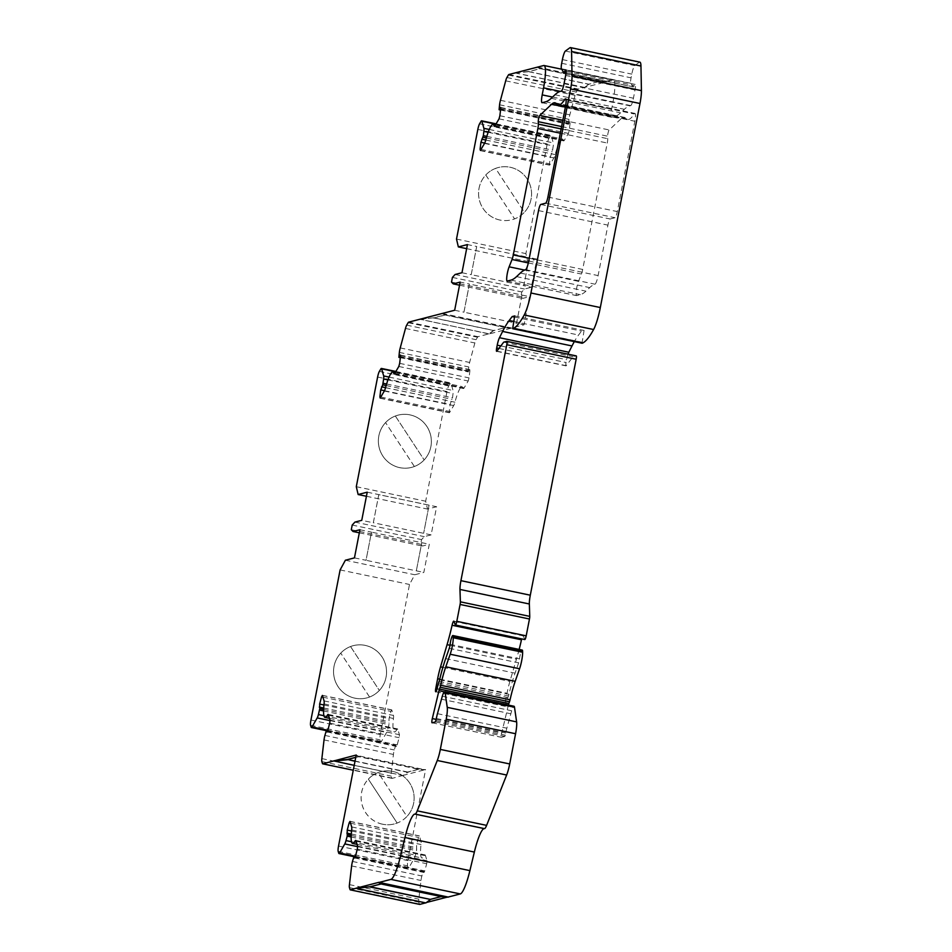 <?xml version="1.0" encoding="UTF-8"?>
<svg xmlns="http://www.w3.org/2000/svg" width="952" height="952" viewBox="0 0 952 952"><rect width="100%" height="100%" fill="white"/><g stroke="black" fill="none" stroke-linecap="round" stroke-linejoin="round"><path stroke-width="0.71" stroke-dasharray="4.76 3.57" d="M537.535 67.128L606.674 81.61L600.188 81.241L540.058 68.639L528.646 71.59L588.776 84.181L600.188 81.241L588.752 84.3L528.622 71.697L540.034 68.758L537.285 67.08M621.013 118.786L609.173 129.96A3.594 0.619 -78.2 0 0 608.138 132.625A3.594 0.619 -78.2 0 0 607.65 136.207L607.721 138.694A5.914 1.011 101.8 0 1 607.257 143.026L582.683 269.452A5.998 1.023 101.8 0 1 581.41 274.045L578.507 281.352A8.389 1.44 -78.2 0 0 576.329 290.253A8.389 1.44 -78.2 0 0 576.567 295.608A8.389 1.44 -78.2 0 0 576.686 295.596L580.327 294.668A179.892 30.88 -78.2 0 0 585.944 291.157L589.704 287.611A179.892 30.88 101.8 0 1 594.976 284.196A8.389 1.44 -78.2 0 0 598.106 275.592L607.923 225.136A5.998 1.023 101.8 0 1 610.161 218.984L615.04 217.722A5.998 1.023 -78.2 0 0 617.289 211.57L634.841 121.249A8.389 1.44 -78.2 0 0 635.02 113.431A8.389 1.44 -78.2 0 0 634.889 113.431L634.615 113.502A5.998 1.023 -78.2 0 0 634.175 113.954A71.959 12.352 101.8 0 1 627.701 119.452A71.959 12.352 101.8 0 1 626.678 118.941L625.357 117.858A71.959 12.352 -78.2 0 0 624.333 117.346A71.959 12.352 -78.2 0 0 621.013 118.786L565.381 107.136M511.391 328.238L504.917 327.75L493.517 330.689L489.114 333.985L524.052 324.799L529.526 296.643L522.648 298.416L520.899 296.643L521.803 291.955L524.481 289.039L531.347 287.254L536.821 259.111L527.729 261.455L525.897 253.613L547.21 143.954A5.998 1.023 101.8 0 1 548.959 138.338L550.399 135.886A5.998 1.023 101.8 0 1 550.994 135.351A5.998 1.023 101.8 0 1 551.244 135.708L553.267 142.883A5.998 1.023 101.8 0 1 553.243 145.93L552.315 151.749L550.304 156.842L549.471 163.768L549.804 164.922L553.909 157.949A5.998 1.023 -78.2 0 0 555.147 154.593A23.99 4.117 101.8 0 1 562.418 139.016A23.99 4.117 101.8 0 1 563.453 140.527A5.998 1.023 -78.2 0 0 563.715 140.908A5.998 1.023 -78.2 0 0 564.298 140.361L568.415 133.399L569.248 130.281L570.081 123.344L569.998 121.987L568.487 124.284L568.951 119.333A5.998 1.023 101.8 0 1 569.832 114.835L575.067 95.355A5.998 1.023 101.8 0 1 576.281 92.058L577.733 89.607A5.998 1.023 101.8 0 1 578.233 89.071L613.076 80.075A23.99 4.117 101.8 0 1 613.433 80.063A23.99 4.117 101.8 0 1 612.945 102.388L611.577 109.432A8.389 1.44 -78.2 0 0 611.41 117.251A8.389 1.44 -78.2 0 0 611.529 117.239L614.98 116.346A179.892 30.88 -78.2 0 0 620.597 112.836L624.357 109.301A179.892 30.88 101.8 0 1 629.891 105.815L630.724 105.601A7.199 1.238 -78.2 0 0 633.425 98.211L635.02 90A5.998 1.023 -78.2 0 0 635.139 84.419A5.998 1.023 -78.2 0 0 634.246 85.573A7.199 1.238 101.8 0 1 633.175 86.941A7.199 1.238 101.8 0 1 632.985 86.787L630.795 83.288A5.998 1.023 101.8 0 1 631.069 77.838L631.795 74.125A8.389 1.44 101.8 0 1 634.77 65.593L639.256 62.332A17.993 3.082 101.8 0 1 639.887 62.142M582.029 343.232L584.076 330.463L581.529 331.118L578.566 335.021A119.928 20.587 -78.2 0 0 574.318 341.613M568.047 354.18A8.389 1.44 -78.2 0 0 566.607 359.701L566.059 362.522A3.594 0.619 -78.2 0 0 565.988 365.865A3.594 0.619 -78.2 0 0 566.238 365.699L573.08 356.702L576.186 355.905M524.79 639.554A3.594 0.619 101.8 0 1 524.659 639.399L523.35 635.9A4.796 0.821 -78.2 0 0 523.172 635.698A4.796 0.821 -78.2 0 0 521.696 638.899M519.149 649.431A59.964 10.293 101.8 0 1 516.448 659.201L509.903 681.394A23.99 4.117 -78.2 0 0 507.035 693.282L505.155 702.945A3.594 0.619 -78.2 0 0 505.084 706.289A3.594 0.619 -78.2 0 0 505.131 706.289L505.25 706.265A3.594 0.619 -78.2 0 0 506.416 703.421L507.416 699.22A3.594 0.619 101.8 0 1 507.916 697.542L508.487 695.96A3.594 0.619 -78.2 0 0 508.987 694.27A49.171 8.437 101.8 0 1 515.056 673.159L518.65 662.866A3.594 0.619 -78.2 0 0 519.506 658.879A5.998 1.023 101.8 0 1 520.732 652.917A5.998 1.023 101.8 0 1 522.243 650.085M508.38 705.087A3.594 0.619 -78.2 0 0 508.344 705.253L501.692 733.111A3.594 0.619 -78.2 0 0 501.43 737.324A3.594 0.619 -78.2 0 0 501.49 737.312L504.846 736.455L505.726 733.016A11.995 2.059 101.8 0 1 506.845 728.197L511.688 710.775A8.996 1.547 101.8 0 1 514.032 706.265M447.309 897.105L448.166 897.058M448.202 896.879L441.74 896.379L430.328 899.331L426.437 902.496M419.582 904.364A5.998 1.023 101.8 0 1 419.415 904.079L418.82 902.163A5.998 1.023 101.8 0 1 418.82 899.164L421.01 880.481A5.998 1.023 101.8 0 1 421.867 875.983L423.414 870.759L424.045 872.496L424.77 870.925L426.686 863.714L427.031 860.727L425.342 855.265A5.998 1.023 -78.2 0 0 425.092 854.932A5.998 1.023 -78.2 0 0 424.473 855.539A23.99 4.117 101.8 0 1 421.95 857.978A23.99 4.117 101.8 0 1 421.034 844.507A5.998 1.023 -78.2 0 0 421.058 841.461L419.356 835.999L418.523 837.439L416.607 844.65L416.571 850.683L415.393 855.122A5.998 1.023 101.8 0 1 414.18 858.478L408.991 867.51A5.998 1.023 101.8 0 1 408.384 868.093A5.998 1.023 101.8 0 1 408.134 867.772L407.539 865.844A5.998 1.023 101.8 0 1 407.908 860.596L425.603 769.573L419.082 769.371L358.952 756.769L356.167 755.329L425.544 769.859L419.082 769.371M419.13 769.073L407.73 772.024L403.339 775.321L425.603 769.573M403.339 775.321L392.164 778.379A5.998 1.023 101.8 0 1 392.069 778.379A5.998 1.023 101.8 0 1 391.831 778.058L391.236 776.13A5.998 1.023 101.8 0 1 391.236 773.143L393.426 754.448A5.998 1.023 101.8 0 1 394.283 749.962L395.83 744.738L396.46 746.475L397.186 744.904L399.102 737.693L399.447 734.706L397.757 729.232A5.998 1.023 -78.2 0 0 397.508 728.911A5.998 1.023 -78.2 0 0 396.889 729.518A23.99 4.117 101.8 0 1 394.366 731.945A23.99 4.117 101.8 0 1 393.45 718.486A5.998 1.023 -78.2 0 0 393.473 715.44L391.772 709.978L390.939 711.418L389.023 718.629L388.987 724.662L387.809 729.101A5.998 1.023 101.8 0 1 386.595 732.457L381.407 741.489A5.998 1.023 101.8 0 1 380.8 742.072A5.998 1.023 101.8 0 1 380.55 741.751L379.955 739.823A5.998 1.023 101.8 0 1 380.324 734.563L409.503 584.468L414.763 574.758L423.83 572.414L429.304 544.258L422.438 546.032L420.677 544.258L421.581 539.606L424.294 536.642L431.137 534.881L436.611 506.726L427.519 509.07L425.675 501.228L446.988 391.57A5.998 1.023 101.8 0 1 448.749 385.953L450.189 383.501A5.998 1.023 101.8 0 1 450.772 382.966A5.998 1.023 101.8 0 1 451.034 383.323L453.057 390.498A5.998 1.023 101.8 0 1 453.033 393.545L452.521 397.817L450.094 404.457L449.261 411.395L449.582 412.537L453.699 405.576A5.998 1.023 -78.2 0 0 454.937 402.208A23.99 4.117 101.8 0 1 462.208 386.631A23.99 4.117 101.8 0 1 463.243 388.142A5.998 1.023 -78.2 0 0 463.493 388.523A5.998 1.023 -78.2 0 0 464.088 387.988L468.205 381.014L469.038 377.896L469.872 370.971L469.788 369.602L468.265 371.899L468.741 366.948A5.998 1.023 101.8 0 1 469.622 362.462L474.858 342.982A5.998 1.023 101.8 0 1 476.071 339.674L477.523 337.222A5.998 1.023 101.8 0 1 478.011 336.687L489.149 333.819L419.772 319.277M489.114 333.985L419.796 319.158M537.273 67.199L606.674 81.61M514.996 72.947L584.385 87.489L588.8 84.074M442.037 313.529L511.414 328.059L504.953 327.571L444.822 314.969L433.422 317.92L493.541 330.511L504.917 327.75M454.663 310.257L463.921 312.197L469.395 284.041L522.029 295.06L516.531 323.228L524.052 324.799M522.029 295.06L516.555 323.216L463.945 312.197L469.419 284.041L460.137 282.101M356.524 888.264L425.877 902.924M382.49 824.206A26.989 26.489 -104.5 0 1 380.871 771.679A26.989 26.489 -104.5 0 1 413.263 791.183A26.989 26.489 -104.5 0 1 382.49 824.206M355.001 761.279L407.67 772.31L403.279 775.618L333.914 760.957M395.354 416.012L424.164 459.923A26.989 26.489 -104.5 0 1 414.382 466.504L414.37 466.504A26.989 26.489 -104.5 0 1 385.572 422.593L385.572 422.593A26.989 26.489 -104.5 0 1 427.662 427.71A26.989 26.489 -104.5 0 1 424.164 459.923L395.354 416.012M350.55 646.539L379.348 690.45A26.989 26.489 -104.5 0 1 369.566 697.031L369.555 697.031A26.989 26.489 -104.5 0 1 340.757 653.12L340.757 653.12A26.989 26.489 -104.5 0 1 382.859 658.225A26.989 26.489 -104.5 0 1 379.348 690.45L350.55 646.539M456.508 239.071L525.897 253.613M499.919 220.043A26.989 26.489 -104.5 0 1 498.301 167.528A26.989 26.489 -104.5 0 1 530.704 187.02A26.989 26.489 -104.5 0 1 499.919 220.043A26.989 26.489 -104.5 0 1 485.782 174.978L514.58 218.889A26.989 26.489 -104.5 0 1 499.943 220.043M429.078 505.179L423.64 533.298L429.078 505.179L378.777 494.635L373.339 522.755L431.137 534.881M429.102 505.179L378.801 494.635L373.315 522.767L361.748 520.339M367.222 492.184L436.611 506.726M359.927 529.728L371.494 532.144L366.02 560.3L423.83 572.414M354.453 557.884L366.02 560.3L371.494 532.144L429.304 544.258M416.322 570.843L421.795 542.688L416.322 570.843M461.97 272.724L471.216 274.664L476.69 246.508L529.324 257.528L523.826 285.683L471.216 274.664L476.714 246.497L467.444 244.569M441.407 699.208L510.784 713.75M354.906 698.185A26.989 26.489 -104.5 0 1 353.287 645.658A26.989 26.489 -104.5 0 1 379.324 690.45A26.989 26.489 -104.5 0 1 354.906 698.185M340.114 569.927L409.503 584.468M345.386 560.228L414.763 574.758M359.332 532.811L422.438 546.032M351.3 529.728L420.677 544.258M352.204 525.064L421.581 539.606M354.917 522.101L424.294 536.642M366.437 496.266L427.519 509.07M356.298 486.698L425.675 501.228M399.709 467.658A26.989 26.489 -104.5 0 1 398.091 415.143A26.989 26.489 -104.5 0 1 424.14 459.935A26.989 26.489 -104.5 0 1 399.709 467.658M522.005 295.072L529.526 296.643M459.542 285.195L522.648 298.416M451.51 282.101L520.899 296.643M452.426 277.413L521.803 291.955M455.092 274.497L524.481 289.039M536.821 259.111L529.3 257.528L523.826 285.683L531.347 287.254M466.647 248.65L527.729 261.455M514.699 315.921L584.076 330.463M514.496 317.075L581.529 331.118M503.703 342.161L573.08 356.702M485.794 174.978L514.592 218.889A26.989 26.489 75.5 0 0 524.385 212.308L495.587 168.397A26.989 26.489 -104.5 0 1 524.373 212.308L495.575 168.397A26.989 26.489 75.5 0 0 485.794 174.978L485.782 174.978M382.514 824.194A26.989 26.489 -104.5 0 1 368.341 779.141L397.151 823.052A26.989 26.489 75.5 0 0 406.944 816.471L378.134 772.56A26.989 26.489 75.5 0 0 368.353 779.141L397.151 823.052A26.989 26.489 -104.5 0 1 382.514 824.194M378.146 772.548L378.134 772.56A26.989 26.489 -104.5 0 1 406.932 816.471L378.146 772.548M369.555 697.031L340.757 653.12L369.566 697.031M414.37 466.504L385.572 422.593L414.382 466.504M355.762 757.364L358.952 756.769M355.774 757.304L359.011 756.471L419.13 769.133L407.67 772.31M407.73 772.024L355.048 761.041M403.279 775.618L354.215 765.337M359.011 756.471L356.215 755.031M381.264 883.932L441.68 896.677M378.825 882.337L381.55 884.075M504.976 327.452L444.846 314.85L442.061 313.41M444.846 314.85L442.002 313.696M419.737 319.455L433.434 317.801L493.564 330.403L489.173 333.7M421.558 318.979L433.434 317.801M433.386 318.087L444.786 315.148M442.299 313.458L511.438 327.94M515.02 72.828L584.409 87.37M588.752 84.3L584.361 87.596M514.984 73.066L528.622 71.697M528.669 71.471L516.424 72.685M606.626 81.848L600.165 81.36M600.212 81.122L540.082 68.52M540.034 68.758L537.249 67.306M543.687 65.533L613.076 80.075M508.844 74.53L578.233 89.071M408.634 322.157L478.011 336.687M338.531 846.054L407.908 860.596M392.069 778.379L353.263 770.239L392.164 778.379M477.833 129.412L547.21 143.954M455.27 624.857L524.659 639.399M453.961 621.37L523.35 635.9M450.01 645.277L516.448 659.201M442.882 667.352L509.903 681.394M439.741 679.181L507.035 693.282M437.087 688.677L505.155 702.945M435.754 691.759L505.131 706.289M435.873 691.723L505.25 706.265M437.039 688.891L506.416 703.421M438.039 684.69L507.416 699.22M438.539 683L507.916 697.542M439.11 681.418L508.487 695.96M439.61 679.728L508.987 694.27M445.667 658.629L515.056 673.159M449.261 648.324L518.65 662.866M450.129 644.337L519.506 658.879M444.322 691.83L508.344 705.253M436.171 719.379L501.692 733.111M432.113 722.782L501.49 737.312M435.469 721.913L504.846 736.455M435.921 720.676L505.298 735.218M436.337 718.486L505.726 733.016M437.456 713.667L506.845 728.197M442.299 696.233L511.688 710.775M350.038 889.537L419.415 904.079M349.443 887.621L418.82 902.163M349.443 884.622L418.82 899.164M351.621 865.939L421.01 880.481M352.49 861.453L421.867 875.983M353.668 857.014L423.045 871.544M355.346 856.55L423.462 870.83M354.798 857.883L423.949 872.377M355.393 856.383L424.77 870.925M357.309 849.184L426.686 863.714M357.654 846.185L427.031 860.727M355.953 840.723L425.342 855.265M356.107 841.223L424.473 855.539M351.657 829.966L421.034 844.507M351.669 826.919L421.058 841.461M349.979 821.457L419.356 835.999M350.514 823.194L418.523 837.439M351.538 831.013L416.607 844.65M351.276 834.023L416.262 847.649M351.193 835.451L416.738 849.184M351.145 836.975L416.571 850.683M351.49 841.735L415.393 855.122M357.702 846.649L414.18 858.478M355.417 856.288L408.991 867.51M338.757 853.23L408.134 867.772M338.162 851.314L407.539 865.844M322.454 763.516L391.831 778.058M321.859 761.6L391.236 776.13M321.859 758.601L391.236 773.143M324.037 739.918L393.426 754.448M324.906 735.432L394.283 749.962M326.084 730.993L395.461 745.523M327.762 730.529L395.877 744.809M327.214 731.862L396.353 746.344M327.809 730.362L397.186 744.904M329.725 723.151L399.102 737.693M330.07 720.164L399.447 734.706M328.369 714.702L397.757 729.232M328.523 715.202L396.889 729.518M324.073 703.944L393.45 718.486M324.085 700.898L393.473 715.44M322.395 695.436L391.772 709.978M322.93 697.173L390.939 711.418M323.954 704.992L389.023 718.629M323.692 708.002L388.678 721.616M323.609 709.43L389.154 723.163M323.561 710.954L388.987 724.662M323.906 715.714L387.809 729.101M330.118 720.628L386.595 732.457M327.833 730.267L381.407 741.489M311.173 727.209L380.55 741.751M310.578 725.281L379.955 739.823M310.947 720.033L380.324 734.563M377.611 377.04L446.988 391.57M379.36 371.423L448.749 385.953M380.812 368.971L450.189 383.501M395.711 371.732L451.034 383.323M389.07 377.087L453.057 390.498M387.952 379.907L453.033 393.545M386.595 384.001L452.521 397.817M386.143 385.548L452.093 399.376M385.56 387.642L450.939 401.339M384.489 390.713L450.094 404.457M380.776 397.043L449.261 411.395M380.205 397.995L449.582 412.537M384.322 391.034L453.699 405.576M385.548 387.678L454.937 402.208M394.509 373.743L463.243 388.142M394.711 373.446L464.088 387.988M398.817 366.472L468.205 381.014M399.661 363.355L469.038 377.896M400.495 356.429L469.872 370.971M400.53 355.358L469.55 369.816M400.364 357.535L468.384 371.792M398.84 356.679L468.229 371.22M399.352 352.407L468.741 366.948M400.233 347.92L469.622 362.462M405.481 328.44L474.858 342.982M406.694 325.132L476.071 339.674M408.134 322.692L477.523 337.222M479.582 123.796L548.959 138.338M481.022 121.344L550.399 135.886M495.933 124.117L551.244 135.708M489.28 129.472L553.267 142.883M488.162 132.292L553.243 145.93M486.805 136.386L552.731 150.19M486.353 137.933L552.315 151.749M485.77 140.027L551.148 153.724M484.711 143.097L550.304 156.842M480.986 149.416L549.471 163.768M480.415 150.38L549.804 164.922M484.532 143.419L553.909 157.949M485.77 140.051L555.147 154.593M494.719 126.116L563.453 140.527M494.921 125.831L564.298 140.361M499.038 118.857L568.415 133.399M499.871 115.739L569.248 130.281M500.704 108.814L570.081 123.344M500.74 107.743L569.76 122.201M500.573 109.92L568.594 124.176M499.05 109.064L568.439 123.593M499.574 104.791L568.951 119.333M500.454 100.305L569.832 114.835M505.69 80.825L575.067 95.355M506.904 77.517L576.281 92.058M508.356 75.065L577.733 89.607M560.252 91.344L612.945 102.388M552.541 97.056L611.577 109.432M542.152 102.697L611.529 117.239M545.603 101.804L614.98 116.346M551.22 98.306L620.597 112.836M554.968 94.76L624.357 109.301M560.502 91.273L629.891 105.815M561.347 91.059L630.724 105.601M564.048 83.681L633.425 98.211M565.643 75.458L635.02 90M566.119 71.293L634.246 85.573M563.596 72.257L632.985 86.787M561.418 68.746L630.795 83.288M561.692 63.296L631.069 77.838M562.418 59.583L631.795 74.125M565.393 51.051L634.77 65.593M569.879 47.79L639.256 62.332M512.664 327.726L582.053 342.268M513.747 321.443L578.566 335.021M500.847 345.921L566.607 359.701M498.919 348.444L566.059 362.522M496.861 351.157L566.238 365.699M562.834 120.249L609.173 129.96M561.609 126.568L607.65 136.207M561.144 128.936L607.721 138.694M560.323 133.185L607.257 143.026M529.276 258.254L582.683 269.452M528.324 262.919L581.41 274.045M524.576 270.059L578.507 281.352M507.309 281.066L576.686 295.596M510.95 280.126L580.327 294.668M516.567 276.615L585.944 291.157M520.316 273.069L589.704 287.611M525.599 269.666L594.976 284.196M528.729 261.05L598.106 275.592M538.534 210.594L607.923 225.136M540.784 204.454L610.161 218.984M545.663 203.192L615.04 217.722M547.912 197.04L617.289 211.57M565.464 106.707L634.841 121.249M565.75 98.948L634.889 113.431M565.869 99.103L634.615 113.502M566.059 99.686L634.175 113.954M557.289 104.399L626.678 118.941M555.98 103.316L625.357 117.858M453.795 621.156L523.172 635.698M435.695 691.759L505.084 706.289M432.053 722.782L501.43 737.324M355.358 856.502L423.414 870.759M354.656 857.966L424.045 872.496M355.715 840.402L425.092 854.932M357.095 844.376L421.95 857.978M349.872 821.326L419.261 835.868M353.775 856.645L408.384 868.093M327.774 730.481L395.83 744.738M327.072 731.945L396.46 746.475M328.131 714.381L397.508 728.911M329.511 718.355L394.366 731.945M322.288 695.305L391.677 709.847M326.191 730.624L380.8 742.072M395.877 371.458L450.772 382.966M379.967 398.21L449.356 412.752M395.211 372.589L462.208 386.631M394.116 373.981L463.493 388.523M400.399 355.072L469.788 369.602M400.34 357.666L468.265 371.899M496.087 123.843L550.994 135.351M480.189 150.594L549.566 165.136M495.421 124.974L562.418 139.016M494.326 126.366L563.715 140.908M500.621 107.445L569.998 121.987M500.562 110.051L568.487 124.284M561.704 69.222L613.433 80.063M542.021 102.709L611.41 117.251M565.762 69.877L635.139 84.419M566.035 72.876L633.175 86.941M496.611 351.324L565.988 365.865M507.178 281.066L576.567 295.608M565.631 98.889L635.02 113.431M565.524 106.422L627.701 119.452M554.957 102.804L624.333 117.346"/><path stroke-width="1.43" d="M381.193 883.896L370.197 886.728L356.548 888.097L350.372 889.858A5.998 1.023 101.8 0 1 350.276 889.858A5.998 1.023 101.8 0 1 350.038 889.537L349.443 887.621A5.998 1.023 101.8 0 1 349.443 884.622L351.621 865.939A5.998 1.023 101.8 0 1 352.49 861.453L354.037 856.229L354.656 857.966L355.393 856.383L357.309 849.184L357.654 846.185L355.953 840.723A5.998 1.023 -78.2 0 0 355.715 840.402A5.998 1.023 -78.2 0 0 355.084 841.009A23.99 4.117 101.8 0 1 352.573 843.436A23.99 4.117 101.8 0 1 351.657 829.966A5.998 1.023 -78.2 0 0 351.669 826.919L349.979 821.457L349.146 822.909L347.23 830.108L347.194 836.142L346.004 840.58A5.998 1.023 101.8 0 1 344.791 843.936L339.614 852.968A5.998 1.023 101.8 0 1 338.995 853.551A5.998 1.023 101.8 0 1 338.757 853.23L338.162 851.314A5.998 1.023 101.8 0 1 338.531 846.054L356.215 755.031L322.787 763.837A5.998 1.023 101.8 0 1 322.692 763.837A5.998 1.023 101.8 0 1 322.454 763.516L321.859 761.6A5.998 1.023 101.8 0 1 321.859 758.601L324.037 739.918A5.998 1.023 101.8 0 1 324.906 735.432L326.453 730.196L327.072 731.945L327.809 730.362L329.725 723.151L330.07 720.164L328.369 714.702A5.998 1.023 -78.2 0 0 328.131 714.381A5.998 1.023 -78.2 0 0 327.5 714.988A23.99 4.117 101.8 0 1 324.989 717.415A23.99 4.117 101.8 0 1 324.073 703.944A5.998 1.023 -78.2 0 0 324.085 700.898L322.395 695.436L321.562 696.876L319.646 704.087L319.777 708.633L318.42 714.559A5.998 1.023 101.8 0 1 317.206 717.915L312.03 726.947A5.998 1.023 101.8 0 1 311.411 727.53A5.998 1.023 101.8 0 1 311.173 727.209L310.578 725.281A5.998 1.023 101.8 0 1 310.947 720.033L340.114 569.927L345.386 560.228L354.453 557.884L359.927 529.728L353.061 531.502L351.3 529.728L352.204 525.064L354.917 522.101L361.748 520.339L367.222 492.184L358.142 494.528L356.298 486.698L377.611 377.04A5.998 1.023 101.8 0 1 379.36 371.423L380.812 368.971A5.998 1.023 101.8 0 1 381.395 368.436A5.998 1.023 101.8 0 1 381.645 368.793L383.68 375.957A5.998 1.023 101.8 0 1 383.656 379.003L382.716 384.834L380.717 389.915L379.884 396.853L380.205 397.995L384.322 391.034A5.998 1.023 -78.2 0 0 385.548 387.678A23.99 4.117 101.8 0 1 392.831 372.089A23.99 4.117 101.8 0 1 393.854 373.6A5.998 1.023 -78.2 0 0 394.116 373.981A5.998 1.023 -78.2 0 0 394.711 373.446L398.817 366.472L399.661 363.355L400.495 356.429L400.399 355.072L398.888 357.357L399.352 352.407A5.998 1.023 101.8 0 1 400.233 347.92L405.481 328.44A5.998 1.023 101.8 0 1 406.694 325.132L408.134 322.692A5.998 1.023 101.8 0 1 408.634 322.157L454.663 310.257L460.137 282.101L453.271 283.886L451.51 282.101L452.426 277.413L455.092 274.497L461.97 272.724L467.444 244.569L458.352 246.913L456.508 239.071L477.833 129.412A5.998 1.023 101.8 0 1 479.582 123.796L481.022 121.344A5.998 1.023 101.8 0 1 481.605 120.809A5.998 1.023 101.8 0 1 481.867 121.166L483.89 128.341A5.998 1.023 101.8 0 1 483.866 131.388L483.354 135.66L480.927 142.3L480.094 149.238L480.415 150.38L484.532 143.419A5.998 1.023 -78.2 0 0 485.77 140.051A23.99 4.117 101.8 0 1 493.041 124.474A23.99 4.117 101.8 0 1 494.076 125.985A5.998 1.023 -78.2 0 0 494.326 126.366A5.998 1.023 -78.2 0 0 494.921 125.831L499.038 118.857L499.871 115.739L500.704 108.814L500.621 107.445L499.098 109.742L499.574 104.791A5.998 1.023 101.8 0 1 500.454 100.305L505.69 80.825A5.998 1.023 101.8 0 1 506.904 77.517L508.356 75.065A5.998 1.023 101.8 0 1 508.844 74.53L543.687 65.533A23.99 4.117 101.8 0 1 544.056 65.521A23.99 4.117 101.8 0 1 543.568 87.858L542.2 94.891A8.389 1.44 -78.2 0 0 542.021 102.709A8.389 1.44 -78.2 0 0 542.152 102.697L545.603 101.804A179.892 30.88 -78.2 0 0 551.22 98.306L554.968 94.76A179.892 30.88 101.8 0 1 560.502 91.273L561.347 91.059A7.199 1.238 -78.2 0 0 564.048 83.681L565.643 75.458A5.998 1.023 -78.2 0 0 565.762 69.877A5.998 1.023 -78.2 0 0 564.869 71.031A7.199 1.238 101.8 0 1 563.786 72.412A7.199 1.238 101.8 0 1 563.596 72.257L561.418 68.746A5.998 1.023 101.8 0 1 561.692 63.296L562.418 59.583A8.389 1.44 101.8 0 1 565.393 51.051L569.879 47.79A17.993 3.082 101.8 0 1 570.51 47.6L639.887 62.142A17.993 3.082 101.8 0 1 640.958 66.033L641.422 90.642A17.993 3.082 101.8 0 1 639.982 103.494L600.319 307.544A23.99 4.117 101.8 0 1 593.596 329.523A127.044 21.813 101.8 0 1 582.981 342.875A59.964 10.293 101.8 0 1 582.219 343.196L512.664 328.702L514.699 315.921L512.152 316.588L509.189 320.479A119.928 20.587 -78.2 0 0 502.62 331.427L499.467 337.71A8.389 1.44 -78.2 0 0 497.23 345.171L496.682 347.98A3.594 0.619 -78.2 0 0 496.611 351.324A3.594 0.619 -78.2 0 0 496.861 351.157L503.703 342.161L506.809 341.363A3.594 0.619 101.8 0 1 506.857 341.363A3.594 0.619 101.8 0 1 506.785 344.707L460.923 580.66A11.995 2.059 -78.2 0 0 459.971 589.443L460.375 601.831A3.594 0.619 101.8 0 1 460.09 604.46L456.805 621.323A3.594 0.619 101.8 0 1 455.401 625.012A3.594 0.619 101.8 0 1 455.27 624.857L453.961 621.37A4.796 0.821 -78.2 0 0 453.795 621.156A4.796 0.821 -78.2 0 0 452.093 625.262A59.964 10.293 101.8 0 1 447.071 644.659L440.526 666.852A23.99 4.117 -78.2 0 0 437.646 678.74L435.766 688.403A3.594 0.619 -78.2 0 0 435.695 691.759A3.594 0.619 -78.2 0 0 435.754 691.759L435.873 691.723A3.594 0.619 -78.2 0 0 437.039 688.891L438.039 684.69A3.594 0.619 101.8 0 1 438.539 683L439.11 681.418A3.594 0.619 -78.2 0 0 439.61 679.728A49.171 8.437 101.8 0 1 445.667 658.629L449.261 648.324A3.594 0.619 -78.2 0 0 450.129 644.337A5.998 1.023 101.8 0 1 451.355 638.375A5.998 1.023 101.8 0 1 452.866 635.543A5.998 1.023 101.8 0 1 453.223 636.864L453.235 637.721A11.995 2.059 101.8 0 1 450.189 654.238L445.798 666.793A35.974 6.176 -78.2 0 0 440.669 685.25A3.594 0.619 101.8 0 1 440.11 687.237L439.455 689.034A3.594 0.619 -78.2 0 0 438.955 690.712L432.315 718.57A3.594 0.619 -78.2 0 0 432.053 722.782A3.594 0.619 -78.2 0 0 432.113 722.782L435.469 721.913L436.337 718.486A11.995 2.059 101.8 0 1 437.456 713.667L442.299 696.233A8.996 1.547 101.8 0 1 444.643 691.735A8.996 1.547 101.8 0 1 445.12 692.699L447.238 707.348A14.387 2.475 101.8 0 1 446.202 719.2L440.324 749.414A14.387 2.475 101.8 0 1 437.265 760.481L417.238 810.842A12.566 2.154 101.8 0 1 415.084 814.091L414.905 814.091A30.095 5.165 -78.2 0 0 404.981 837.522L400.518 856.074A29.976 5.141 101.8 0 1 390.891 879.386L378.789 882.516L448.166 897.058L460.28 893.928A29.976 5.141 101.8 0 0 469.895 870.616L474.358 852.064A30.095 5.165 -78.2 0 1 484.282 828.621L484.461 828.621A12.566 2.154 101.8 0 0 486.615 825.372L506.642 775.023A14.387 2.475 101.8 0 0 509.701 763.956L515.579 733.73A14.387 2.475 101.8 0 0 516.615 721.89L514.496 707.241A8.996 1.547 101.8 0 0 514.032 706.265L444.643 691.735M574.318 341.613A119.928 20.587 -78.2 0 0 572.009 345.957L568.844 352.24A8.389 1.44 -78.2 0 0 568.047 354.18M506.904 341.387L576.186 355.905A3.594 0.619 101.8 0 1 576.246 355.893A3.594 0.619 101.8 0 1 576.162 359.249L530.3 595.202A11.995 2.059 -78.2 0 0 529.348 603.985L529.752 616.372A3.594 0.619 101.8 0 1 529.467 619.002L526.194 635.853A3.594 0.619 101.8 0 1 524.79 639.554L455.401 625.012M521.696 638.899A4.796 0.821 -78.2 0 0 521.47 639.792A59.964 10.293 101.8 0 1 519.149 649.431M452.866 635.543L522.243 650.085A5.998 1.023 101.8 0 1 522.6 651.394L522.624 652.251A11.995 2.059 101.8 0 1 519.566 668.78L515.187 681.334A35.974 6.176 -78.2 0 0 510.058 699.791A3.594 0.619 101.8 0 1 509.487 701.767L508.832 703.564A3.594 0.619 -78.2 0 0 508.38 705.087M426.437 902.496L447.309 897.105M425.639 902.877L419.749 904.4A5.998 1.023 101.8 0 1 419.653 904.4A5.998 1.023 101.8 0 1 419.582 904.364M539.784 115.418L551.625 104.244A71.959 12.352 101.8 0 1 554.957 102.804A71.959 12.352 101.8 0 1 555.98 103.316L557.289 104.399A71.959 12.352 101.8 0 0 558.312 104.91A71.959 12.352 101.8 0 0 564.786 99.424A5.998 1.023 101.8 0 1 565.238 98.96L565.512 98.901A8.389 1.44 101.8 0 1 565.631 98.889A8.389 1.44 101.8 0 1 565.464 106.707L547.912 197.04A5.998 1.023 101.8 0 1 545.663 203.192L540.784 204.454A5.998 1.023 101.8 0 0 538.534 210.594L528.729 261.05A8.389 1.44 101.8 0 1 525.599 269.666A179.892 30.88 101.8 0 0 520.316 273.069L516.567 276.615A179.892 30.88 101.8 0 1 510.95 280.126L507.309 281.066A8.389 1.44 101.8 0 1 507.178 281.066A8.389 1.44 101.8 0 1 506.94 275.711A8.389 1.44 101.8 0 1 509.13 266.822L512.033 259.503A5.998 1.023 101.8 0 0 513.295 254.91L537.88 128.484A5.914 1.011 101.8 0 0 538.344 124.153L538.261 121.677A3.594 0.619 101.8 0 1 538.761 118.096A3.594 0.619 101.8 0 1 539.784 115.418L562.834 120.249M356.548 888.097L378.825 882.337L448.166 897.058M570.51 47.6A17.993 3.082 101.8 0 1 571.581 51.491L572.045 76.1A17.993 3.082 101.8 0 1 570.605 88.953L530.942 293.002A23.99 4.117 101.8 0 1 524.219 314.981A127.044 21.813 101.8 0 1 513.592 328.345A59.964 10.293 101.8 0 1 512.83 328.666L512.664 328.702M353.061 531.502L359.332 532.811M358.142 494.528L366.437 496.266M453.271 283.886L459.542 285.195M458.352 246.913L466.647 248.65M512.152 316.588L514.496 317.075M355.048 761.041L347.587 759.482L355.001 761.279M333.95 760.779L347.587 759.482L355.762 757.364M354.215 765.337L333.914 760.957M333.902 761.076L347.539 759.72M347.599 759.422L355.774 757.304M441.204 896.582L430.316 899.39L370.185 886.788L356.524 888.264M430.316 899.39L370.138 887.026M448.142 897.177L441.68 896.677L381.55 884.075L378.765 882.635M370.197 886.728L381.264 883.932M356.5 888.383L425.877 902.924L430.268 899.628M419.772 319.277L421.558 318.979M516.424 72.685L514.996 72.947M350.372 889.858L419.749 904.4M390.891 879.386L460.28 893.928M322.787 763.837L353.263 770.227L322.692 763.837M506.785 344.707L576.162 359.249M460.923 580.66L530.3 595.202M459.971 589.443L529.348 603.985M460.375 601.831L529.752 616.372M460.09 604.46L529.467 619.002M456.805 621.323L526.194 635.853M452.093 625.262L521.47 639.792M447.071 644.659L450.01 645.277M440.526 666.852L442.882 667.352M437.646 678.74L439.741 679.181M435.766 688.403L437.087 688.677M453.223 636.864L522.6 651.394M453.235 637.721L522.624 652.251M450.189 654.238L519.566 668.78M445.798 666.793L515.187 681.334M440.669 685.25L510.058 699.791M440.11 687.237L509.487 701.767M439.455 689.034L508.832 703.564M438.955 690.712L444.322 691.83M432.315 718.57L436.171 719.379M445.12 692.699L514.496 707.241M447.238 707.348L516.615 721.89M446.202 719.2L515.579 733.73M440.324 749.414L509.701 763.956M437.265 760.481L506.642 775.023M417.238 810.842L486.615 825.372M415.084 814.091L484.461 828.621M414.905 814.091L484.282 828.621M404.981 837.522L474.358 852.064M400.518 856.074L469.895 870.616M354.084 856.288L355.346 856.55M355.084 841.009L356.107 841.223M349.146 822.909L350.514 823.194M347.23 830.108L351.538 831.013M346.885 833.107L351.276 834.023M347.361 834.654L351.193 835.451M347.194 836.142L351.145 836.975M346.004 840.58L351.49 841.735M344.791 843.936L357.702 846.649M339.614 852.968L355.417 856.288M326.5 730.267L327.762 730.529M327.5 714.988L328.523 715.202M321.562 696.876L322.93 697.173M319.646 704.087L323.954 704.992M319.301 707.086L323.692 708.002M319.777 708.633L323.609 709.43M319.598 710.121L323.561 710.954M318.42 714.559L323.906 715.714M317.206 717.915L330.118 720.628M312.03 726.947L327.833 730.267M381.645 368.793L395.711 371.732M383.68 375.957L389.07 377.087M383.656 379.003L387.952 379.907M383.132 383.275L386.595 384.001M382.716 384.834L386.143 385.548M381.55 386.798L385.56 387.642M380.717 389.915L384.489 390.713M379.884 396.853L380.776 397.043M393.854 373.6L394.509 373.743M399.007 357.25L400.364 357.535M481.867 121.166L495.933 124.117M483.89 128.341L489.28 129.472M483.866 131.388L488.162 132.292M483.354 135.66L486.805 136.386M482.926 137.219L486.353 137.933M481.772 139.182L485.77 140.027M480.927 142.3L484.711 143.097M480.094 149.238L480.986 149.416M494.076 125.985L494.719 126.116M499.217 109.635L500.573 109.92M543.568 87.858L560.252 91.344M542.2 94.891L552.541 97.056M564.869 71.031L566.119 71.293M571.581 51.491L640.958 66.033M572.045 76.1L641.422 90.642M570.605 88.953L639.982 103.494M530.942 293.002L600.319 307.544M524.219 314.981L593.596 329.523M513.592 328.345L582.981 342.875M512.83 328.666L582.219 343.196M512.688 328.702L582.065 343.244M509.189 320.479L513.747 321.443M502.62 331.427L572.009 345.957M499.467 337.71L568.844 352.24M497.23 345.171L500.847 345.921M496.682 347.98L498.919 348.444M538.261 121.677L561.609 126.568M538.344 124.153L561.144 128.936M537.88 128.484L560.323 133.185M513.295 254.91L529.276 258.254M512.033 259.503L528.324 262.919M509.13 266.822L524.576 270.059M565.238 98.96L565.869 99.103M564.786 99.424L566.059 99.686M551.625 104.244L565.381 107.136M506.857 341.363L576.246 355.893M350.276 889.858L419.653 904.4M354.037 856.229L355.358 856.502M352.573 843.436L357.095 844.376M338.995 853.551L353.775 856.645M326.453 730.196L327.774 730.481M324.989 717.415L329.511 718.355M311.411 727.53L326.191 730.624M381.395 368.436L395.877 371.458M392.831 372.089L395.211 372.589M398.888 357.357L400.34 357.666M481.605 120.809L496.087 123.843M493.041 124.474L495.421 124.974M499.098 109.742L500.562 110.051M544.056 65.521L561.704 69.222M563.786 72.412L566.035 72.876M558.312 104.91L565.524 106.422"/></g></svg>
